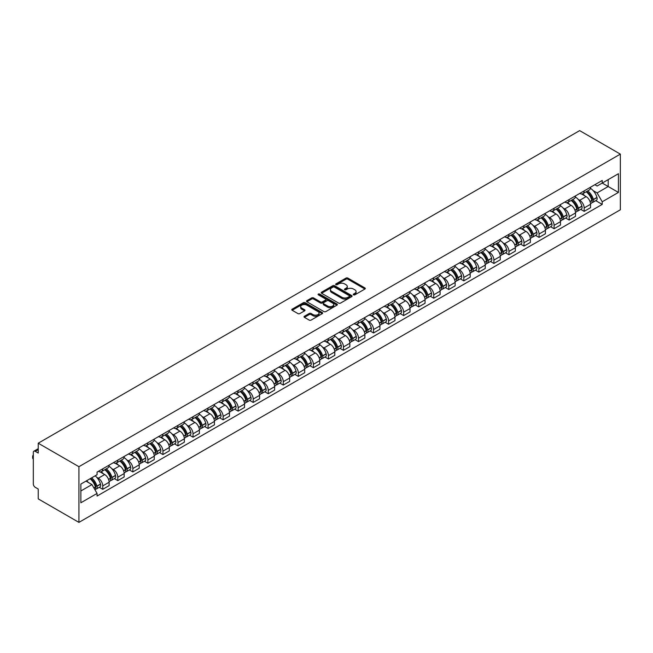 <?xml version="1.0" encoding="UTF-8"?>
<svg xmlns="http://www.w3.org/2000/svg" width="653" height="653" viewBox="0 0 653 653"><rect width="100%" height="100%" fill="white"/><g stroke="black" fill="none" stroke-linecap="round" stroke-linejoin="round"><path stroke-width="0.98" d="M353.526 294.838A0.939 0.539 0 0 0 354.848 294.838L364.913 289.026A1.339 0.775 0 0 0 365.305 288.479A1.339 0.775 0 0 0 364.913 287.932L347.869 278.096A1.339 0.775 0 0 0 345.976 278.096L335.92 283.9A0.939 0.539 0 0 0 337.242 284.667L338.548 283.916A4.285 2.473 0 0 1 344.604 283.916L346.025 284.741A4.285 2.473 0 0 1 347.282 286.487A4.285 2.473 0 0 1 346.025 288.234L344.727 288.985A0.939 0.539 0 0 0 346.049 289.752L347.347 289.001A4.285 2.473 0 0 1 353.412 289.001L354.832 289.818A4.285 2.473 0 0 1 356.081 291.573A4.285 2.473 0 0 1 354.832 293.319L353.526 294.07A0.939 0.539 0 0 0 353.526 294.838L353.526 294.07M304.42 316.248A1.339 0.775 0 0 0 304.029 316.795A1.339 0.775 0 0 0 304.42 317.342L309.204 320.101A1.339 0.775 0 0 0 311.097 320.101L322.264 313.652A1.339 0.775 0 0 0 322.655 313.105A1.339 0.775 0 0 0 322.264 312.558L305.229 302.714A1.339 0.775 0 0 0 303.335 302.714L292.16 309.171A1.339 0.775 0 0 0 291.769 309.71A1.339 0.775 0 0 0 292.16 310.257L297.939 313.595A1.339 0.775 0 0 0 299.833 313.595L304.608 310.836A1.339 0.775 0 0 0 305 310.289A1.339 0.775 0 0 0 304.608 309.742L301.743 308.085A3.583 2.065 0 0 1 300.698 306.624A3.583 2.065 0 0 1 302.91 304.714A3.583 2.065 0 0 1 306.812 305.163L318.027 311.636A3.583 2.065 0 0 1 319.08 313.105A3.583 2.065 0 0 1 316.868 315.015A3.583 2.065 0 0 1 312.967 314.566L311.097 313.481A1.339 0.775 0 0 0 309.204 313.481L304.42 316.248L304.42 317.342L309.204 314.599L309.204 313.481M78.931 466.699L38.233 443.207L579.652 130.616L620.35 154.116L78.931 466.699L78.931 522.384L620.35 209.793L620.35 154.116M338.638 303.098A1.339 0.775 0 0 0 340.531 303.098L351.706 296.65A1.339 0.775 0 0 0 352.098 296.103A1.339 0.775 0 0 0 351.706 295.556L334.663 285.72A1.339 0.775 0 0 0 332.769 285.72L321.603 292.169A1.339 0.775 0 0 0 321.211 292.715A1.339 0.775 0 0 0 321.603 293.262L338.638 303.098M318.713 295.034A0.939 0.539 0 0 1 319.66 295.172L319.66 294.054L336.981 304.053A1.339 0.775 0 0 1 337.381 304.6A1.339 0.775 0 0 1 336.981 305.147L325.814 311.595A1.339 0.775 0 0 1 323.921 311.595L306.886 301.759L306.886 300.666A1.339 0.775 0 0 0 306.494 301.213A1.339 0.775 0 0 0 306.886 301.759M306.886 300.666L311.661 297.907A1.339 0.775 0 0 1 313.554 297.907L320.468 301.898A1.339 0.775 0 0 0 322.362 301.898L325.529 300.07A1.339 0.775 0 0 0 325.92 299.523A1.339 0.775 0 0 0 325.529 298.976L318.338 294.821A0.939 0.539 0 0 1 319.66 294.054M38.233 443.207L38.233 453.06L35.246 451.329A2.726 1.575 -120 0 0 33.883 451.199A2.726 1.575 -120 0 0 33.319 452.447L33.319 483.963A2.726 1.575 -120 0 0 35.246 487.301L38.233 489.032L38.233 498.884L78.931 522.384M584.182 190.864A6.277 3.624 60 0 1 582.884 193.68L589.251 190.007A6.277 3.624 -120 0 0 590.549 187.191M578.142 199.345L579.75 200.275A6.277 3.624 60 0 1 584.182 207.956L590.549 204.283A6.277 3.624 -120 0 0 586.116 196.602L581.562 193.974M590.549 204.283L590.549 207.678L584.182 211.352L580.729 209.36M582.884 193.68A6.277 3.624 60 0 1 579.799 193.402M584.182 207.956L584.182 211.352M569.138 199.549A6.277 3.624 60 0 1 567.841 202.365L574.207 198.692A6.277 3.624 -120 0 0 575.505 195.876M565.686 218.045L569.138 220.045L575.505 216.363L575.505 212.968A6.277 3.624 -120 0 0 571.073 205.287L566.51 202.659M567.841 202.365A6.277 3.624 60 0 1 564.755 202.087M563.098 208.038L564.706 208.96A6.277 3.624 60 0 1 569.138 216.641L569.138 220.045M554.095 208.234A6.277 3.624 60 0 1 552.797 211.05L559.164 207.376A6.277 3.624 -120 0 0 560.462 204.56M550.642 226.738L554.095 228.73L560.462 225.056L560.462 221.653A6.277 3.624 -120 0 0 556.021 213.972L551.467 211.343M552.797 211.05A6.277 3.624 60 0 1 549.712 210.772M548.055 216.723L549.663 217.645A6.277 3.624 60 0 1 554.095 225.334L554.095 228.73M539.052 216.927A6.277 3.624 60 0 1 537.754 219.743L544.12 216.061A6.277 3.624 -120 0 0 545.418 213.245M535.599 235.423L539.052 237.414L545.418 233.741L545.418 230.346A6.277 3.624 -120 0 0 540.978 222.657L536.423 220.028M537.754 219.743A6.277 3.624 60 0 1 534.66 219.457M533.011 225.407L534.611 226.33A6.277 3.624 60 0 1 539.052 234.019L539.052 237.414M524.008 225.611A6.277 3.624 60 0 1 522.71 228.428L529.069 224.754A6.277 3.624 -120 0 0 530.375 221.93M520.555 244.108L524.008 246.099L530.375 242.426L530.375 239.031A6.277 3.624 -120 0 0 525.934 231.342L521.38 228.713M522.71 228.428A6.277 3.624 60 0 1 519.617 228.142M517.968 234.092L519.568 235.023A6.277 3.624 60 0 1 524.008 242.704L524.008 246.099M508.965 234.296A6.277 3.624 60 0 1 507.659 237.112L514.025 233.439A6.277 3.624 -120 0 0 515.323 230.623M505.512 252.793L508.965 254.784L515.323 251.111L515.323 247.716A6.277 3.624 -120 0 0 510.891 240.026L506.336 237.398M507.659 237.112A6.277 3.624 60 0 1 504.573 236.827M502.924 242.777L504.524 243.708A6.277 3.624 60 0 1 508.965 251.389L508.965 254.784M493.913 242.981A6.277 3.624 60 0 1 492.615 245.797L498.982 242.124A6.277 3.624 -120 0 0 500.28 239.308M490.468 261.478L493.913 263.469L500.28 259.796L500.28 256.4A6.277 3.624 -120 0 0 495.847 248.72L491.293 246.083M492.615 245.797A6.277 3.624 60 0 1 489.53 245.512M487.873 251.462L489.481 252.393A6.277 3.624 60 0 1 493.913 260.074L493.913 263.469M478.869 251.666A6.277 3.624 60 0 1 477.572 254.482L483.938 250.809A6.277 3.624 -120 0 0 485.236 247.993M475.417 270.162L478.869 272.154L485.236 268.481L485.236 265.085A6.277 3.624 -120 0 0 480.804 257.404L476.241 254.768M477.572 254.482A6.277 3.624 60 0 1 474.486 254.197M472.829 260.147L474.437 261.078A6.277 3.624 60 0 1 478.869 268.758L478.869 272.154M463.826 260.351A6.277 3.624 60 0 1 462.528 263.167L468.895 259.494A6.277 3.624 -120 0 0 470.193 256.678M460.373 278.847L463.826 280.847L470.193 277.166L470.193 273.77A6.277 3.624 -120 0 0 465.752 266.089L461.198 263.461M462.528 263.167A6.277 3.624 60 0 1 459.443 262.89M457.786 268.84L459.394 269.762A6.277 3.624 60 0 1 463.826 277.443L463.826 280.847M448.782 269.036A6.277 3.624 60 0 1 447.485 271.852L453.851 268.179A6.277 3.624 -120 0 0 455.149 265.363M445.33 287.532L448.782 289.532L455.149 285.851L455.149 282.455A6.277 3.624 -120 0 0 450.709 274.774L446.154 272.146M447.485 271.852A6.277 3.624 60 0 1 444.391 271.575M442.742 277.525L444.35 278.447A6.277 3.624 60 0 1 448.782 286.136L448.782 289.532M433.739 277.721A6.277 3.624 60 0 1 432.441 280.545L438.8 276.864A6.277 3.624 -120 0 0 440.106 274.048M430.286 296.225L433.739 298.217L440.106 294.544L440.106 291.14A6.277 3.624 -120 0 0 435.665 283.459L431.111 280.831M432.441 280.545A6.277 3.624 60 0 1 429.348 280.259M427.699 286.21L429.299 287.132A6.277 3.624 60 0 1 433.739 294.821L433.739 298.217M418.695 286.414A6.277 3.624 60 0 1 417.398 289.23L423.756 285.549A6.277 3.624 -120 0 0 425.062 282.733M415.243 304.91L418.695 306.902L425.062 303.229L425.062 299.833A6.277 3.624 -120 0 0 420.622 292.144L416.067 289.516M417.398 289.23A6.277 3.624 60 0 1 414.304 288.944M412.655 294.895L414.255 295.817A6.277 3.624 60 0 1 418.695 303.506L418.695 306.902M403.652 295.099A6.277 3.624 60 0 1 402.346 297.915L408.713 294.242A6.277 3.624 -120 0 0 410.011 291.426M400.199 313.595L403.652 315.587L410.011 311.914L410.011 308.518A6.277 3.624 -120 0 0 405.578 300.829L401.024 298.201M402.346 297.915A6.277 3.624 60 0 1 399.261 297.629M397.604 303.58L399.212 304.51A6.277 3.624 60 0 1 403.652 312.191L403.652 315.587M388.6 303.784A6.277 3.624 60 0 1 387.302 306.6L393.669 302.927A6.277 3.624 -120 0 0 394.967 300.111M385.156 322.28L388.6 324.272L394.967 320.599L394.967 317.203A6.277 3.624 -120 0 0 390.535 309.514L385.98 306.886M387.302 306.6A6.277 3.624 60 0 1 384.217 306.314M382.56 312.265L384.168 313.195A6.277 3.624 60 0 1 388.6 320.876L388.6 324.272M373.557 312.469A6.277 3.624 60 0 1 372.259 315.285L378.626 311.612A6.277 3.624 -120 0 0 379.924 308.796M370.104 330.965L373.557 332.957L379.924 329.283L379.924 325.888A6.277 3.624 -120 0 0 375.491 318.207L370.928 315.57M372.259 315.285A6.277 3.624 60 0 1 369.174 314.999M367.517 320.95L369.125 321.88A6.277 3.624 60 0 1 373.557 329.561L373.557 332.957M358.513 321.154A6.277 3.624 60 0 1 357.215 323.97L363.582 320.296A6.277 3.624 -120 0 0 364.88 317.48M355.061 339.65L358.513 341.641L364.88 337.968L364.88 334.573A6.277 3.624 -120 0 0 360.44 326.892L355.885 324.263M357.215 323.97A6.277 3.624 60 0 1 354.13 323.684M352.473 329.634L354.081 330.565A6.277 3.624 60 0 1 358.513 338.246L358.513 341.641M343.47 329.838A6.277 3.624 60 0 1 342.172 332.655L348.539 328.981A6.277 3.624 -120 0 0 349.837 326.165M340.017 348.335L343.47 350.334L349.837 346.653L349.837 343.258A6.277 3.624 -120 0 0 345.396 335.577L340.842 332.948M342.172 332.655A6.277 3.624 60 0 1 339.078 332.377M337.43 338.327L339.038 339.25A6.277 3.624 60 0 1 343.47 346.931L343.47 350.334M328.426 338.523A6.277 3.624 60 0 1 327.129 341.339L333.487 337.666A6.277 3.624 -120 0 0 334.793 334.85M324.974 357.028L328.426 359.019L334.793 355.338L334.793 351.943A6.277 3.624 -120 0 0 330.353 344.262L325.798 341.633M327.129 341.339A6.277 3.624 60 0 1 324.035 341.062M322.386 347.012L323.986 347.935A6.277 3.624 60 0 1 328.426 355.624L328.426 359.019M313.383 347.216A6.277 3.624 60 0 1 312.085 350.032L318.444 346.351A6.277 3.624 -120 0 0 319.741 343.535M309.93 365.713L313.383 367.704L319.75 364.031L319.75 360.636A6.277 3.624 -120 0 0 315.309 352.947L310.755 350.318M312.085 350.032A6.277 3.624 60 0 1 308.991 349.747M307.343 355.697L308.942 356.62A6.277 3.624 60 0 1 313.383 364.309L313.383 367.704M298.339 355.901A6.277 3.624 60 0 1 297.033 358.717L303.4 355.036A6.277 3.624 -120 0 0 304.698 352.22M294.887 374.398L298.339 376.389L304.698 372.716L304.698 369.32A6.277 3.624 -120 0 0 300.266 361.631L295.711 359.003M297.033 358.717A6.277 3.624 60 0 1 293.948 358.432M292.291 364.382L293.899 365.305A6.277 3.624 60 0 1 298.339 372.994L298.339 376.389M283.288 364.586A6.277 3.624 60 0 1 281.99 367.402L288.357 363.729A6.277 3.624 -120 0 0 289.654 360.913M279.843 383.082L283.288 385.074L289.654 381.401L289.654 378.005A6.277 3.624 -120 0 0 285.222 370.316L280.668 367.688M281.99 367.402A6.277 3.624 60 0 1 278.904 367.117M277.247 373.067L278.855 373.998A6.277 3.624 60 0 1 283.288 381.679L283.288 385.074M268.244 373.271A6.277 3.624 60 0 1 266.946 376.087L273.313 372.414A6.277 3.624 -120 0 0 274.611 369.598M264.791 391.767L268.244 393.759L274.611 390.086L274.611 386.69A6.277 3.624 -120 0 0 270.179 379.009L265.616 376.373M266.946 376.087A6.277 3.624 60 0 1 263.861 375.801M262.204 381.752L263.812 382.682A6.277 3.624 60 0 1 268.244 390.363L268.244 393.759M253.201 381.956A6.277 3.624 60 0 1 251.903 384.772L258.27 381.099A6.277 3.624 -120 0 0 259.567 378.283M249.748 400.452L253.201 402.444L259.567 398.771L259.567 395.375A6.277 3.624 -120 0 0 255.127 387.694L250.572 385.058M251.903 384.772A6.277 3.624 60 0 1 248.817 384.486M247.161 390.437L248.769 391.367A6.277 3.624 60 0 1 253.201 399.048L253.201 402.444M238.157 390.641A6.277 3.624 60 0 1 236.859 393.457L243.226 389.784A6.277 3.624 -120 0 0 244.524 386.968M234.705 409.137L238.157 411.129L244.524 407.456L244.524 404.06A6.277 3.624 -120 0 0 240.084 396.379L235.529 393.751M236.859 393.457A6.277 3.624 60 0 1 233.766 393.179M232.117 399.122L233.717 400.052A6.277 3.624 60 0 1 238.157 407.733L238.157 411.129M223.114 399.326A6.277 3.624 60 0 1 221.816 402.142L228.175 398.469A6.277 3.624 -120 0 0 229.481 395.653M219.661 417.822L223.114 419.822L229.481 416.141L229.481 412.745A6.277 3.624 -120 0 0 225.04 405.064L220.485 402.436M221.816 402.142A6.277 3.624 60 0 1 218.722 401.864M217.074 407.815L218.673 408.737A6.277 3.624 60 0 1 223.114 416.418L223.114 419.822M208.07 408.011A6.277 3.624 60 0 1 206.772 410.827L213.131 407.154A6.277 3.624 -120 0 0 214.429 404.338M204.618 426.515L208.07 428.507L214.429 424.834L214.429 421.43A6.277 3.624 -120 0 0 209.997 413.749L205.442 411.121M206.772 410.827A6.277 3.624 60 0 1 203.679 410.549M202.03 416.5L203.63 417.422A6.277 3.624 60 0 1 208.07 425.111L208.07 428.507M193.027 416.704A6.277 3.624 60 0 1 191.721 419.52L198.088 415.839A6.277 3.624 -120 0 0 199.385 413.023M189.574 435.2L193.027 437.192L199.385 433.519L199.385 430.123A6.277 3.624 -120 0 0 194.953 422.434L190.398 419.806M191.721 419.52A6.277 3.624 60 0 1 188.635 419.234M186.978 425.185L188.586 426.107A6.277 3.624 60 0 1 193.027 433.796L193.027 437.192M177.975 425.389A6.277 3.624 60 0 1 176.677 428.205L183.044 424.532A6.277 3.624 -120 0 0 184.342 421.716M174.531 443.885L177.975 445.877L184.342 442.203L184.342 438.808A6.277 3.624 -120 0 0 179.91 431.119L175.355 428.49M176.677 428.205A6.277 3.624 60 0 1 173.592 427.919M171.935 433.87L173.543 434.8A6.277 3.624 60 0 1 177.975 442.481L177.975 445.877M162.932 434.074A6.277 3.624 60 0 1 161.634 436.89L168.001 433.217A6.277 3.624 -120 0 0 169.298 430.4M159.479 452.57L162.932 454.561L169.298 450.888L169.298 447.493A6.277 3.624 -120 0 0 164.866 439.804L160.303 437.175M161.634 436.89A6.277 3.624 60 0 1 158.548 436.604M156.891 442.554L158.499 443.485A6.277 3.624 60 0 1 162.932 451.166L162.932 454.561M147.888 442.758A6.277 3.624 60 0 1 146.59 445.575L152.957 441.901A6.277 3.624 -120 0 0 154.255 439.085M144.435 461.255L147.888 463.246L154.255 459.573L154.255 456.178A6.277 3.624 -120 0 0 149.815 448.497L145.26 445.86M146.59 445.575A6.277 3.624 60 0 1 143.505 445.289M141.848 451.239L143.456 452.17A6.277 3.624 60 0 1 147.888 459.851L147.888 463.246M132.845 451.443A6.277 3.624 60 0 1 131.547 454.259L137.914 450.586A6.277 3.624 -120 0 0 139.211 447.77M129.392 469.94L132.845 471.931L139.211 468.258L139.211 464.863A6.277 3.624 -120 0 0 134.771 457.182L130.216 454.545M131.547 454.259A6.277 3.624 60 0 1 128.453 453.974M126.804 459.924L128.404 460.855A6.277 3.624 60 0 1 132.845 468.536L132.845 471.931M117.801 460.128A6.277 3.624 60 0 1 116.503 462.944L122.862 459.271A6.277 3.624 -120 0 0 124.168 456.455M114.348 478.625L117.801 480.624L124.168 476.943L124.168 473.547A6.277 3.624 -120 0 0 119.728 465.867L115.173 463.238M116.503 462.944A6.277 3.624 60 0 1 113.41 462.667M111.761 468.617L113.361 469.54A6.277 3.624 60 0 1 117.801 477.221L117.801 480.624M102.758 468.813A6.277 3.624 60 0 1 101.452 471.629L107.818 467.956A6.277 3.624 -120 0 0 109.116 465.14M99.305 487.318L102.758 489.309L109.116 485.628L109.116 482.232A6.277 3.624 -120 0 0 104.684 474.551L100.129 471.923M101.452 471.629A6.277 3.624 60 0 1 98.366 471.352M96.717 477.302L98.317 478.225A6.277 3.624 60 0 1 102.758 485.914L102.758 489.309M594.842 184.709L597.111 186.023L618.424 173.714L608.196 179.616L608.196 186.521L597.111 192.929L593.185 190.66M80.866 490.974L91.951 484.575L97.068 493.423L80.866 502.777L80.866 484.069L97.068 474.715L97.068 472.103L602.221 180.457L602.221 183.069L618.424 192.423L602.221 201.777L597.111 192.929M618.424 173.714L618.424 192.423M97.068 493.423L97.068 496.043L602.221 204.397L602.221 201.777M91.951 484.575L85.976 481.122M595.781 200.675L602.221 204.397M353.902 294.968L354.832 294.43A4.285 2.473 0 0 0 356.081 292.683L356.081 291.573M347.282 286.487L347.282 287.598A4.285 2.473 0 0 1 346.025 289.352L345.094 289.883M364.913 287.932L364.913 289.026L347.869 279.206A1.339 0.775 0 0 0 345.976 279.206L336.295 284.798M351.689 296.658L334.663 286.838A1.339 0.775 0 0 0 332.769 286.838L321.619 293.27L321.603 292.169M349.339 296.486A0.939 0.539 0 0 0 349.339 295.719L334.385 287.083A0.939 0.539 0 0 0 333.054 287.083L331.683 287.883A4.285 2.473 0 0 0 330.426 289.63A4.285 2.473 0 0 0 331.683 291.377L341.911 297.278A4.285 2.473 0 0 0 347.967 297.278L349.339 296.486L349.339 297.605A0.939 0.539 0 0 0 349.616 297.221L349.616 296.103M330.426 289.63L330.426 290.74A4.285 2.473 0 0 0 331.683 292.495L331.683 291.377M349.339 297.605L347.967 298.397A4.285 2.473 0 0 1 341.911 298.397L331.683 292.495M306.902 301.776L311.661 299.025L311.661 297.907M325.92 299.523L325.92 300.633A1.339 0.775 0 0 1 325.529 301.18L322.362 303.008A1.339 0.775 0 0 1 320.468 303.008L313.554 299.025A1.339 0.775 0 0 0 311.661 299.025M319.66 295.172L336.964 305.163M327.635 306.037A3.583 2.065 0 0 0 331.536 306.486A3.583 2.065 0 0 0 333.748 304.576A3.583 2.065 0 0 0 332.704 303.114L328.753 300.829A1.339 0.775 0 0 0 326.859 300.829L323.684 302.666A1.339 0.775 0 0 0 323.292 303.212A1.339 0.775 0 0 0 323.684 303.759L327.635 306.037L327.635 307.155A3.583 2.065 0 0 0 331.536 307.604A3.583 2.065 0 0 0 333.748 305.694L333.748 304.576M323.292 303.212L323.292 304.322A1.339 0.775 0 0 0 323.684 304.869L323.684 303.759M327.635 307.155L323.684 304.869M319.08 313.105L319.08 314.215A3.583 2.065 0 0 1 316.868 316.125A3.583 2.065 0 0 1 312.967 315.677L311.097 314.599A1.339 0.775 0 0 0 309.204 314.599M300.698 306.624L300.698 307.743A3.583 2.065 0 0 0 301.743 309.204L301.743 308.085M304.592 310.844L301.743 309.204M322.264 312.558L322.264 313.652L305.229 303.833A1.339 0.775 0 0 0 303.335 303.833L292.177 310.273L292.16 309.171M586.549 191.566A8.595 4.963 60 0 1 586.598 191.59A8.595 4.963 60 0 1 592.247 199.296L592.304 199.475A1.673 0.963 60 0 1 592.034 200.789A1.673 0.963 60 0 1 592.002 200.806M586.174 191.778A10.366 5.983 60 0 1 591.871 200.332L591.92 200.512A3.445 1.992 60 0 1 591.381 203.214L590.524 203.712M591.969 202.454A3.445 1.992 -120 0 0 592.924 202.324A3.445 1.992 -120 0 0 593.471 199.622L593.414 199.443A10.366 5.983 -120 0 0 587.716 190.888M590.418 188.293A10.366 5.983 60 0 1 596.94 197.41L596.989 197.59A3.445 1.992 60 0 1 596.442 200.291L592.924 202.324M582.639 193.802A10.366 5.983 60 0 1 584.802 195.843M589.847 195.859L591.169 196.626M571.506 200.251A8.595 4.963 60 0 1 571.555 200.275A8.595 4.963 60 0 1 577.203 207.989L577.252 208.16A1.673 0.963 60 0 1 576.991 209.474A1.673 0.963 60 0 1 576.95 209.499M571.13 200.471A10.366 5.983 60 0 1 576.828 209.017L576.877 209.197A3.445 1.992 60 0 1 576.338 211.899L575.481 212.396M576.925 211.139A3.445 1.992 -120 0 0 577.881 211.009A3.445 1.992 -120 0 0 578.419 208.307L578.37 208.127A10.366 5.983 -120 0 0 572.673 199.573M575.375 196.977A10.366 5.983 60 0 1 581.888 206.095L581.945 206.275A3.445 1.992 60 0 1 581.399 208.976L577.881 211.009M567.596 202.487A10.366 5.983 60 0 1 569.759 204.528M574.803 204.544L576.126 205.311M556.462 208.936A8.595 4.963 60 0 1 556.503 208.96A8.595 4.963 60 0 1 562.16 216.674L562.209 216.853A1.673 0.963 60 0 1 561.947 218.159A1.673 0.963 60 0 1 561.907 218.184M556.087 209.156A10.366 5.983 60 0 1 561.784 217.702L561.833 217.882A3.445 1.992 60 0 1 561.294 220.592L560.437 221.081M561.882 219.824A3.445 1.992 -120 0 0 562.837 219.694A3.445 1.992 -120 0 0 563.376 216.992L563.327 216.812A10.366 5.983 -120 0 0 557.629 208.266M560.331 205.662A10.366 5.983 60 0 1 566.845 214.78L566.894 214.959A3.445 1.992 60 0 1 566.355 217.661L562.837 219.694M552.552 211.172A10.366 5.983 60 0 1 554.715 213.221M559.76 213.229L561.074 213.996M541.419 217.62A8.595 4.963 60 0 1 541.459 217.645A8.595 4.963 60 0 1 547.116 225.358L547.165 225.538A1.673 0.963 60 0 1 546.904 226.844A1.673 0.963 60 0 1 546.863 226.869M541.043 217.841A10.366 5.983 60 0 1 546.741 226.395L546.79 226.567A3.445 1.992 60 0 1 546.243 229.276L545.386 229.766M546.839 228.509A3.445 1.992 -120 0 0 547.785 228.387A3.445 1.992 -120 0 0 548.332 225.677L548.283 225.497A10.366 5.983 -120 0 0 542.586 216.951M545.288 214.347A10.366 5.983 60 0 1 551.801 223.465L551.85 223.644A3.445 1.992 60 0 1 551.312 226.354L547.785 228.387M537.509 219.857A10.366 5.983 60 0 1 539.672 221.906M544.708 221.914L546.03 222.681M526.375 226.305A8.595 4.963 60 0 1 526.416 226.33A8.595 4.963 60 0 1 532.073 234.043L532.122 234.223A1.673 0.963 60 0 1 531.86 235.537A1.673 0.963 60 0 1 531.82 235.553M526 226.526A10.366 5.983 60 0 1 531.697 235.08L531.746 235.26A3.445 1.992 60 0 1 531.199 237.961L530.342 238.451M531.787 237.194A3.445 1.992 -120 0 0 532.742 237.072A3.445 1.992 -120 0 0 533.289 234.362L533.24 234.19A10.366 5.983 -120 0 0 527.542 225.636M530.244 223.032A10.366 5.983 60 0 1 536.758 232.158L536.807 232.329A3.445 1.992 60 0 1 536.268 235.039L532.742 237.072M522.465 228.542A10.366 5.983 60 0 1 524.628 230.591M529.665 230.607L530.987 231.366M511.332 234.99A8.595 4.963 60 0 1 511.372 235.023A8.595 4.963 60 0 1 517.029 242.728L517.078 242.908A1.673 0.963 60 0 1 516.817 244.222A1.673 0.963 60 0 1 516.776 244.238M510.956 235.211A10.366 5.983 60 0 1 516.654 243.765L516.703 243.944A3.445 1.992 60 0 1 516.156 246.646L515.299 247.136M516.743 245.887A3.445 1.992 -120 0 0 517.698 245.757A3.445 1.992 -120 0 0 518.245 243.055L518.196 242.875A10.366 5.983 -120 0 0 512.499 234.321M515.193 231.725A10.366 5.983 60 0 1 521.714 240.843L521.763 241.022A3.445 1.992 60 0 1 521.216 243.724L517.698 245.757M507.422 237.235A10.366 5.983 60 0 1 509.585 239.276M514.621 239.292L515.943 240.051M496.288 243.683A8.595 4.963 60 0 1 496.329 243.708A8.595 4.963 60 0 1 501.977 251.413L502.035 251.593A1.673 0.963 60 0 1 501.765 252.907A1.673 0.963 60 0 1 501.733 252.923M495.913 243.896A10.366 5.983 60 0 1 501.602 252.45L501.659 252.629A3.445 1.992 60 0 1 501.112 255.331L500.255 255.829M501.7 254.572A3.445 1.992 -120 0 0 502.655 254.441A3.445 1.992 -120 0 0 503.202 251.74L503.145 251.56A10.366 5.983 -120 0 0 497.455 243.006M500.149 240.41A10.366 5.983 60 0 1 506.671 249.528L506.72 249.707A3.445 1.992 60 0 1 506.173 252.409L502.655 254.441M492.37 245.92A10.366 5.983 60 0 1 494.541 247.96M499.578 247.977L500.9 248.736M481.237 252.368A8.595 4.963 60 0 1 481.285 252.393A8.595 4.963 60 0 1 486.934 260.098L486.991 260.278A1.673 0.963 60 0 1 486.722 261.592A1.673 0.963 60 0 1 486.689 261.608M480.861 252.58A10.366 5.983 60 0 1 486.558 261.135L486.607 261.314A3.445 1.992 60 0 1 486.069 264.016L485.212 264.514M486.656 263.257A3.445 1.992 -120 0 0 487.611 263.126A3.445 1.992 -120 0 0 488.15 260.425L488.101 260.245A10.366 5.983 -120 0 0 482.404 251.691M485.106 249.095A10.366 5.983 60 0 1 491.627 258.213L491.676 258.392A3.445 1.992 60 0 1 491.129 261.094L487.611 263.126M477.327 254.605A10.366 5.983 60 0 1 479.49 256.645M484.534 256.662L485.856 257.421M466.193 261.053A8.595 4.963 60 0 1 466.242 261.078A8.595 4.963 60 0 1 471.89 268.791L471.939 268.963A1.673 0.963 60 0 1 471.678 270.277A1.673 0.963 60 0 1 471.637 270.301M465.818 261.265A10.366 5.983 60 0 1 471.515 269.82L471.564 269.999A3.445 1.992 60 0 1 471.025 272.701L470.168 273.199M471.613 271.942A3.445 1.992 -120 0 0 472.568 271.811A3.445 1.992 -120 0 0 473.107 269.109L473.058 268.93A10.366 5.983 -120 0 0 467.36 260.376M470.062 257.78A10.366 5.983 60 0 1 476.576 266.897L476.633 267.077A3.445 1.992 60 0 1 476.086 269.779L472.568 271.811M462.283 263.29A10.366 5.983 60 0 1 464.446 265.33M469.491 265.347L470.813 266.114M451.15 269.738A8.595 4.963 60 0 1 451.19 269.762A8.595 4.963 60 0 1 456.847 277.476L456.896 277.647A1.673 0.963 60 0 1 456.635 278.962A1.673 0.963 60 0 1 456.594 278.986M450.774 269.958A10.366 5.983 60 0 1 456.471 278.505L456.52 278.684A3.445 1.992 60 0 1 455.974 281.386L455.125 281.884M456.569 280.627A3.445 1.992 -120 0 0 457.524 280.496A3.445 1.992 -120 0 0 458.063 277.794L458.014 277.615A10.366 5.983 -120 0 0 452.317 269.06M455.019 266.465A10.366 5.983 60 0 1 461.532 275.582L461.581 275.762A3.445 1.992 60 0 1 461.042 278.464L457.524 280.496M447.24 271.974A10.366 5.983 60 0 1 449.403 274.015M454.447 274.031L455.761 274.799M436.106 278.423A8.595 4.963 60 0 1 436.147 278.447A8.595 4.963 60 0 1 441.803 286.161L441.852 286.341A1.673 0.963 60 0 1 441.591 287.647A1.673 0.963 60 0 1 441.55 287.671M435.731 278.643A10.366 5.983 60 0 1 441.428 287.189L441.477 287.369A3.445 1.992 60 0 1 440.93 290.079L440.073 290.569M441.526 289.312A3.445 1.992 -120 0 0 442.473 289.181A3.445 1.992 -120 0 0 443.02 286.479L442.971 286.3A10.366 5.983 -120 0 0 437.273 277.754M439.975 275.15A10.366 5.983 60 0 1 446.489 284.267L446.538 284.447A3.445 1.992 60 0 1 445.999 287.149L442.473 289.181M432.196 280.659A10.366 5.983 60 0 1 434.359 282.708M439.396 282.716L440.718 283.484M421.063 287.108A8.595 4.963 60 0 1 421.103 287.132A8.595 4.963 60 0 1 426.76 294.846L426.809 295.025A1.673 0.963 60 0 1 426.548 296.331A1.673 0.963 60 0 1 426.507 296.356M420.687 287.328A10.366 5.983 60 0 1 426.385 295.882L426.433 296.054A3.445 1.992 60 0 1 425.887 298.764L425.03 299.254M426.474 297.997A3.445 1.992 -120 0 0 427.429 297.874A3.445 1.992 -120 0 0 427.976 295.164L427.927 294.985A10.366 5.983 -120 0 0 422.23 286.438M424.932 283.835A10.366 5.983 60 0 1 431.445 292.96L431.494 293.132A3.445 1.992 60 0 1 430.947 295.842L427.429 297.874M417.153 289.344A10.366 5.983 60 0 1 419.316 291.393M424.352 291.409L425.674 292.169M406.019 295.793A8.595 4.963 60 0 1 406.06 295.817A8.595 4.963 60 0 1 411.716 303.531L411.765 303.71A1.673 0.963 60 0 1 411.496 305.024A1.673 0.963 60 0 1 411.463 305.041M405.644 296.013A10.366 5.983 60 0 1 411.333 304.567L411.39 304.747A3.445 1.992 60 0 1 410.843 307.449L409.986 307.938M411.431 306.69A3.445 1.992 -120 0 0 412.386 306.559A3.445 1.992 -120 0 0 412.933 303.849L412.884 303.678A10.366 5.983 -120 0 0 407.186 295.123M409.88 292.52A10.366 5.983 60 0 1 416.402 301.645L416.451 301.817A3.445 1.992 60 0 1 415.904 304.527L412.386 306.559M402.109 298.037A10.366 5.983 60 0 1 404.272 300.078M409.309 300.094L410.631 300.853M390.976 304.486A8.595 4.963 60 0 1 391.016 304.51A8.595 4.963 60 0 1 396.665 312.216L396.722 312.395A1.673 0.963 60 0 1 396.453 313.709A1.673 0.963 60 0 1 396.42 313.726M390.592 304.698A10.366 5.983 60 0 1 396.289 313.252L396.347 313.432A3.445 1.992 60 0 1 395.8 316.134L394.943 316.632M396.387 315.375A3.445 1.992 -120 0 0 397.342 315.244A3.445 1.992 -120 0 0 397.889 312.542L397.832 312.363A10.366 5.983 -120 0 0 392.143 303.808M394.836 301.213A10.366 5.983 60 0 1 401.358 310.33L401.407 310.51A3.445 1.992 60 0 1 400.86 313.211L397.342 315.244M387.058 306.722A10.366 5.983 60 0 1 389.229 308.763M394.265 308.779L395.587 309.538M375.924 313.171A8.595 4.963 60 0 1 375.973 313.195A8.595 4.963 60 0 1 381.621 320.901L381.679 321.08A1.673 0.963 60 0 1 381.409 322.394A1.673 0.963 60 0 1 381.376 322.411M375.548 313.383A10.366 5.983 60 0 1 381.246 321.937L381.295 322.117A3.445 1.992 60 0 1 380.756 324.819L379.899 325.316M381.344 324.059A3.445 1.992 -120 0 0 382.299 323.929A3.445 1.992 -120 0 0 382.838 321.227L382.789 321.047A10.366 5.983 -120 0 0 377.091 312.493M379.793 309.897A10.366 5.983 60 0 1 386.307 319.015L386.364 319.195A3.445 1.992 60 0 1 385.817 321.896L382.299 323.929M372.014 315.407A10.366 5.983 60 0 1 374.177 317.448M379.222 317.464L380.544 318.223M360.88 321.856A8.595 4.963 60 0 1 360.929 321.88A8.595 4.963 60 0 1 366.578 329.585L366.627 329.765A1.673 0.963 60 0 1 366.366 331.079A1.673 0.963 60 0 1 366.325 331.095M360.505 322.068A10.366 5.983 60 0 1 366.202 330.622L366.251 330.802A3.445 1.992 60 0 1 365.713 333.503L364.856 334.001M366.3 332.744A3.445 1.992 -120 0 0 367.255 332.614A3.445 1.992 -120 0 0 367.794 329.912L367.745 329.732A10.366 5.983 -120 0 0 362.048 321.178M364.749 318.582A10.366 5.983 60 0 1 371.263 327.7L371.32 327.879A3.445 1.992 60 0 1 370.773 330.581L367.255 332.614M356.971 324.092A10.366 5.983 60 0 1 359.134 326.133M364.178 326.149L365.5 326.908M345.837 330.54A8.595 4.963 60 0 1 345.878 330.565A8.595 4.963 60 0 1 351.534 338.278L351.583 338.45A1.673 0.963 60 0 1 351.322 339.764A1.673 0.963 60 0 1 351.281 339.789M345.461 330.761A10.366 5.983 60 0 1 351.159 339.307L351.208 339.487A3.445 1.992 60 0 1 350.661 342.188L349.812 342.686M351.257 341.429A3.445 1.992 -120 0 0 352.212 341.299A3.445 1.992 -120 0 0 352.751 338.597L352.702 338.417A10.366 5.983 -120 0 0 347.004 329.863M349.706 327.267A10.366 5.983 60 0 1 356.22 336.385L356.269 336.564A3.445 1.992 60 0 1 355.73 339.266L352.212 341.299M341.927 332.777A10.366 5.983 60 0 1 344.09 334.818M349.135 334.834L350.449 335.601M330.793 339.225A8.595 4.963 60 0 1 330.834 339.25A8.595 4.963 60 0 1 336.491 346.963L336.54 347.143A1.673 0.963 60 0 1 336.279 348.449A1.673 0.963 60 0 1 336.238 348.473M330.418 339.446A10.366 5.983 60 0 1 336.115 347.992L336.164 348.171A3.445 1.992 60 0 1 335.618 350.873L334.76 351.371M336.205 350.114A3.445 1.992 -120 0 0 337.16 349.984A3.445 1.992 -120 0 0 337.707 347.282L337.658 347.102A10.366 5.983 -120 0 0 331.961 338.548M334.663 335.952A10.366 5.983 60 0 1 341.176 345.07L341.225 345.249A3.445 1.992 60 0 1 340.686 347.951L337.16 349.984M326.884 341.462A10.366 5.983 60 0 1 329.047 343.511M334.083 343.519L335.405 344.286M315.75 347.91A8.595 4.963 60 0 1 315.791 347.935A8.595 4.963 60 0 1 321.447 355.648L321.496 355.828A1.673 0.963 60 0 1 321.235 357.134A1.673 0.963 60 0 1 321.194 357.158M315.375 348.131A10.366 5.983 60 0 1 321.072 356.685L321.121 356.856A3.445 1.992 60 0 1 320.574 359.566L319.717 360.056M321.162 358.799A3.445 1.992 -120 0 0 322.117 358.668A3.445 1.992 -120 0 0 322.664 355.967L322.615 355.787A10.366 5.983 -120 0 0 316.917 347.241M319.619 344.637A10.366 5.983 60 0 1 326.133 353.755L326.182 353.934A3.445 1.992 60 0 1 325.635 356.644L322.117 358.668M311.84 350.147A10.366 5.983 60 0 1 314.003 352.196M319.039 352.204L320.362 352.971M300.707 356.595A8.595 4.963 60 0 1 300.747 356.62A8.595 4.963 60 0 1 306.404 364.333L306.453 364.513A1.673 0.963 60 0 1 306.184 365.827A1.673 0.963 60 0 1 306.151 365.843M300.331 356.816A10.366 5.983 60 0 1 306.02 365.37L306.077 365.541A3.445 1.992 60 0 1 305.531 368.251L304.673 368.741M306.118 367.484A3.445 1.992 -120 0 0 307.073 367.361A3.445 1.992 -120 0 0 307.62 364.652L307.571 364.48A10.366 5.983 -120 0 0 301.874 355.926M304.567 353.322A10.366 5.983 60 0 1 311.089 362.448L311.138 362.619A3.445 1.992 60 0 1 310.591 365.329L307.073 367.361M296.789 358.832A10.366 5.983 60 0 1 298.96 360.88M303.996 360.897L305.318 361.656M285.655 365.28A8.595 4.963 60 0 1 285.704 365.305A8.595 4.963 60 0 1 291.352 373.018L291.409 373.198A1.673 0.963 60 0 1 291.14 374.512A1.673 0.963 60 0 1 291.107 374.528M285.279 365.5A10.366 5.983 60 0 1 290.977 374.055L291.034 374.234A3.445 1.992 60 0 1 290.487 376.936L289.63 377.426M291.075 376.177A3.445 1.992 -120 0 0 292.03 376.046A3.445 1.992 -120 0 0 292.577 373.336L292.52 373.165A10.366 5.983 -120 0 0 286.822 364.611M289.524 362.015A10.366 5.983 60 0 1 296.046 371.133L296.095 371.312A3.445 1.992 60 0 1 295.548 374.014L292.03 376.046M281.745 367.525A10.366 5.983 60 0 1 283.916 369.565M288.952 369.582L290.275 370.341M270.611 373.973A8.595 4.963 60 0 1 270.66 373.998A8.595 4.963 60 0 1 276.309 381.703L276.366 381.883A1.673 0.963 60 0 1 276.097 383.197A1.673 0.963 60 0 1 276.064 383.213M270.236 374.185A10.366 5.983 60 0 1 275.933 382.74L275.982 382.919A3.445 1.992 60 0 1 275.444 385.621L274.587 386.119M276.031 384.862A3.445 1.992 -120 0 0 276.986 384.731A3.445 1.992 -120 0 0 277.525 382.029L277.476 381.85A10.366 5.983 -120 0 0 271.779 373.296M274.48 370.7A10.366 5.983 60 0 1 280.994 379.817L281.051 379.997A3.445 1.992 60 0 1 280.504 382.699L276.986 384.731M266.702 376.21A10.366 5.983 60 0 1 268.865 378.25M273.909 378.267L275.231 379.026M255.568 382.658A8.595 4.963 60 0 1 255.617 382.682A8.595 4.963 60 0 1 261.265 390.388L261.314 390.567A1.673 0.963 60 0 1 261.053 391.882A1.673 0.963 60 0 1 261.012 391.898M255.192 382.87A10.366 5.983 60 0 1 260.89 391.425L260.939 391.604A3.445 1.992 60 0 1 260.4 394.306L259.543 394.804M260.988 393.547A3.445 1.992 -120 0 0 261.943 393.416A3.445 1.992 -120 0 0 262.482 390.714L262.433 390.535A10.366 5.983 -120 0 0 256.735 381.981M259.437 379.385A10.366 5.983 60 0 1 265.951 388.502L266.008 388.682A3.445 1.992 60 0 1 265.461 391.384L261.943 393.416M251.658 384.895A10.366 5.983 60 0 1 253.821 386.935M258.866 386.951L260.188 387.711M240.524 391.343A8.595 4.963 60 0 1 240.565 391.367A8.595 4.963 60 0 1 246.222 399.073L246.271 399.252A1.673 0.963 60 0 1 246.01 400.567A1.673 0.963 60 0 1 245.969 400.583M240.149 391.555A10.366 5.983 60 0 1 245.846 400.109L245.895 400.289A3.445 1.992 60 0 1 245.348 402.991L244.5 403.489M245.944 402.232A3.445 1.992 -120 0 0 246.891 402.101A3.445 1.992 -120 0 0 247.438 399.399L247.389 399.22A10.366 5.983 -120 0 0 241.692 390.665M244.393 388.07A10.366 5.983 60 0 1 250.907 397.187L250.956 397.367A3.445 1.992 60 0 1 250.417 400.069L246.891 402.101M236.615 393.579A10.366 5.983 60 0 1 238.778 395.62M243.814 395.636L245.136 396.404M225.481 400.028A8.595 4.963 60 0 1 225.522 400.052A8.595 4.963 60 0 1 231.178 407.766L231.227 407.937A1.673 0.963 60 0 1 230.966 409.251A1.673 0.963 60 0 1 230.925 409.276M225.105 400.248A10.366 5.983 60 0 1 230.803 408.794L230.852 408.974A3.445 1.992 60 0 1 230.305 411.676L229.448 412.174M230.893 410.917A3.445 1.992 -120 0 0 231.848 410.786A3.445 1.992 -120 0 0 232.395 408.084L232.346 407.905A10.366 5.983 -120 0 0 226.648 399.35M229.35 396.755A10.366 5.983 60 0 1 235.864 405.872L235.913 406.052A3.445 1.992 60 0 1 235.374 408.754L231.848 410.786M221.571 402.264A10.366 5.983 60 0 1 223.734 404.305M228.77 404.321L230.093 405.089M210.437 408.713A8.595 4.963 60 0 1 210.478 408.737A8.595 4.963 60 0 1 216.135 416.451L216.184 416.63A1.673 0.963 60 0 1 215.923 417.936A1.673 0.963 60 0 1 215.882 417.961M210.062 408.933A10.366 5.983 60 0 1 215.759 417.479L215.808 417.659A3.445 1.992 60 0 1 215.261 420.369L214.404 420.859M215.849 419.601A3.445 1.992 -120 0 0 216.804 419.471A3.445 1.992 -120 0 0 217.351 416.769L217.302 416.59A10.366 5.983 -120 0 0 211.605 408.043M214.306 405.44A10.366 5.983 60 0 1 220.82 414.557L220.869 414.737A3.445 1.992 60 0 1 220.322 417.438L216.804 419.471M206.528 410.949A10.366 5.983 60 0 1 208.691 412.998M213.727 413.006L215.049 413.773M195.394 417.398A8.595 4.963 60 0 1 195.435 417.422A8.595 4.963 60 0 1 201.091 425.136L201.14 425.315A1.673 0.963 60 0 1 200.871 426.621A1.673 0.963 60 0 1 200.838 426.646M195.018 417.618A10.366 5.983 60 0 1 200.708 426.172L200.765 426.344A3.445 1.992 60 0 1 200.218 429.054L199.361 429.543M200.806 428.286A3.445 1.992 -120 0 0 201.761 428.164A3.445 1.992 -120 0 0 202.308 425.454L202.25 425.274A10.366 5.983 -120 0 0 196.561 416.728M199.255 414.124A10.366 5.983 60 0 1 205.777 423.242L205.826 423.422A3.445 1.992 60 0 1 205.279 426.131L201.761 428.164M191.476 419.634A10.366 5.983 60 0 1 193.647 421.683M198.683 421.691L200.006 422.458M180.342 426.083A8.595 4.963 60 0 1 180.391 426.107A8.595 4.963 60 0 1 186.04 433.821L186.097 434A1.673 0.963 60 0 1 185.827 435.314A1.673 0.963 60 0 1 185.795 435.331M179.967 426.303A10.366 5.983 60 0 1 185.664 434.857L185.721 435.037A3.445 1.992 60 0 1 185.174 437.739L184.317 438.228M185.762 436.979A3.445 1.992 -120 0 0 186.717 436.849A3.445 1.992 -120 0 0 187.264 434.139L187.207 433.967A10.366 5.983 -120 0 0 181.51 425.413M184.211 422.809A10.366 5.983 60 0 1 190.733 431.935L190.782 432.106A3.445 1.992 60 0 1 190.235 434.816L186.717 436.849M176.432 428.327A10.366 5.983 60 0 1 178.604 430.368M183.64 430.384L184.962 431.143M165.299 434.767A8.595 4.963 60 0 1 165.348 434.8A8.595 4.963 60 0 1 170.996 442.505L171.045 442.685A1.673 0.963 60 0 1 170.784 443.999A1.673 0.963 60 0 1 170.751 444.016M164.923 434.988A10.366 5.983 60 0 1 170.621 443.542L170.67 443.722A3.445 1.992 60 0 1 170.131 446.423L169.274 446.921M170.719 445.664A3.445 1.992 -120 0 0 171.674 445.534A3.445 1.992 -120 0 0 172.212 442.832L172.163 442.652A10.366 5.983 -120 0 0 166.466 434.098M169.168 431.502A10.366 5.983 60 0 1 175.681 440.62L175.739 440.799A3.445 1.992 60 0 1 175.192 443.501L171.674 445.534M161.389 437.012A10.366 5.983 60 0 1 163.552 439.053M168.596 439.069L169.919 439.828M150.255 443.46A8.595 4.963 60 0 1 150.296 443.485A8.595 4.963 60 0 1 155.953 451.19L156.002 451.37A1.673 0.963 60 0 1 155.741 452.684A1.673 0.963 60 0 1 155.7 452.7M149.88 443.673A10.366 5.983 60 0 1 155.577 452.227L155.626 452.407A3.445 1.992 60 0 1 155.088 455.108L154.23 455.606M155.675 454.349A3.445 1.992 -120 0 0 156.63 454.219A3.445 1.992 -120 0 0 157.169 451.517L157.12 451.337A10.366 5.983 -120 0 0 151.423 442.783M154.124 440.187A10.366 5.983 60 0 1 160.638 449.305L160.695 449.484A3.445 1.992 60 0 1 160.148 452.186L156.63 454.219M146.345 445.697A10.366 5.983 60 0 1 148.509 447.738M153.553 447.754L154.875 448.513M135.212 452.145A8.595 4.963 60 0 1 135.253 452.17A8.595 4.963 60 0 1 140.909 459.875L140.958 460.055A1.673 0.963 60 0 1 140.697 461.369A1.673 0.963 60 0 1 140.656 461.385M134.836 452.358A10.366 5.983 60 0 1 140.534 460.912L140.583 461.091A3.445 1.992 60 0 1 140.036 463.793L139.187 464.291M140.632 463.034A3.445 1.992 -120 0 0 141.579 462.904A3.445 1.992 -120 0 0 142.125 460.202L142.076 460.022A10.366 5.983 -120 0 0 136.379 451.468M139.081 448.872A10.366 5.983 60 0 1 145.595 457.99L145.643 458.169A3.445 1.992 60 0 1 145.105 460.871L141.579 462.904M131.302 454.382A10.366 5.983 60 0 1 133.465 456.423M138.501 456.439L139.824 457.198M120.168 460.83A8.595 4.963 60 0 1 120.209 460.855A8.595 4.963 60 0 1 125.866 468.568L125.915 468.74A1.673 0.963 60 0 1 125.654 470.054A1.673 0.963 60 0 1 125.613 470.078M119.793 461.042A10.366 5.983 60 0 1 125.49 469.597L125.539 469.776A3.445 1.992 60 0 1 124.992 472.478L124.135 472.976M125.58 471.719A3.445 1.992 -120 0 0 126.535 471.588A3.445 1.992 -120 0 0 127.082 468.887L127.033 468.707A10.366 5.983 -120 0 0 121.336 460.153M124.037 457.557A10.366 5.983 60 0 1 130.551 466.675L130.6 466.854A3.445 1.992 60 0 1 130.061 469.556L126.535 471.588M116.258 463.067A10.366 5.983 60 0 1 118.422 465.107M123.458 465.124L124.78 465.891M105.125 469.515A8.595 4.963 60 0 1 105.166 469.54A8.595 4.963 60 0 1 110.822 477.253L110.871 477.425A1.673 0.963 60 0 1 110.61 478.739A1.673 0.963 60 0 1 110.569 478.763M104.749 469.736A10.366 5.983 60 0 1 110.447 478.282L110.496 478.461A3.445 1.992 60 0 1 109.949 481.163L109.092 481.661M110.537 480.404A3.445 1.992 -120 0 0 111.492 480.273A3.445 1.992 -120 0 0 112.038 477.572L111.989 477.392A10.366 5.983 -120 0 0 106.292 468.838M108.986 466.242A10.366 5.983 60 0 1 115.508 475.36L115.557 475.539A3.445 1.992 60 0 1 115.01 478.241L111.492 480.273M101.215 471.752A10.366 5.983 60 0 1 103.378 473.792M108.414 473.809L109.737 474.576M90.538 478.486A8.595 4.963 60 0 1 95.779 485.938L95.828 486.118A1.673 0.963 60 0 1 95.558 487.424A1.673 0.963 60 0 1 95.526 487.448M90.106 478.739A10.366 5.983 60 0 1 95.395 486.975L95.452 487.146A3.445 1.992 60 0 1 94.979 489.807M95.493 489.089A3.445 1.992 -120 0 0 96.448 488.958A3.445 1.992 -120 0 0 96.995 486.256L96.938 486.077A10.366 5.983 -120 0 0 91.649 477.849M95.167 475.817A10.366 5.983 60 0 1 100.464 484.044L100.513 484.224A3.445 1.992 60 0 1 99.966 486.926L96.448 488.958M33.319 459.116A4.089 2.359 180 0 1 32.65 457.818L32.65 456.374A4.089 2.359 180 0 1 33.319 455.076M86.588 480.771A10.366 5.983 60 0 1 88.335 482.485M93.371 482.494L94.693 483.261M33.319 457.663A4.089 2.359 180 0 1 32.65 456.374M117.801 477.221L124.168 473.547M132.845 468.536L139.211 464.863M147.888 459.851L154.255 456.178M162.932 451.166L169.298 447.493M177.975 442.481L184.342 438.808M193.027 433.796L199.385 430.123M208.07 425.111L214.429 421.43M223.114 416.418L229.481 412.745M238.157 407.733L244.524 404.06M253.201 399.048L259.567 395.375M268.244 390.363L274.611 386.69M283.288 381.679L289.654 378.005M298.339 372.994L304.698 369.32M313.383 364.309L319.75 360.636M328.426 355.624L334.793 351.943M343.47 346.931L349.837 343.258M358.513 338.246L364.88 334.573M373.557 329.561L379.924 325.888M388.6 320.876L394.967 317.203M403.652 312.191L410.011 308.518M418.695 303.506L425.062 299.833M433.739 294.821L440.106 291.14M448.782 286.136L455.149 282.455M463.826 277.443L470.193 273.77M478.869 268.758L485.236 265.085M493.913 260.074L500.28 256.4M508.965 251.389L515.323 247.716M524.008 242.704L530.375 239.031M539.052 234.019L545.418 230.346M554.095 225.334L560.462 221.653M569.138 216.641L575.505 212.968M102.758 485.914L109.116 482.232M98.317 478.225L104.684 474.551M113.361 469.54L119.728 465.867M128.404 460.855L134.771 457.182M143.456 452.17L149.815 448.497M158.499 443.485L164.866 439.804M173.543 434.8L179.91 431.119M188.586 426.107L194.953 422.434M203.63 417.422L209.997 413.749M218.673 408.737L225.04 405.064M233.717 400.052L240.084 396.379M248.769 391.367L255.127 387.694M263.812 382.682L270.179 379.009M278.855 373.998L285.222 370.316M293.899 365.305L300.266 361.631M308.942 356.62L315.309 352.947M323.986 347.935L330.353 344.262M339.038 339.25L345.396 335.577M354.081 330.565L360.44 326.892M369.125 321.88L375.491 318.207M384.168 313.195L390.535 309.514M399.212 304.51L405.578 300.829M414.255 295.817L420.622 292.144M429.299 287.132L435.665 283.459M444.35 278.447L450.709 274.774M459.394 269.762L465.752 266.089M474.437 261.078L480.804 257.404M489.481 252.393L495.847 248.72M504.524 243.708L510.891 240.026M519.568 235.023L525.934 231.342M534.611 226.33L540.978 222.657M549.663 217.645L556.021 213.972M564.706 208.96L571.073 205.287M579.75 200.275L586.116 196.602M38.233 449.607L35.246 451.329M354.832 294.43L354.832 293.319M344.727 289.752L344.727 288.985M346.025 289.352L346.025 288.234M335.92 284.667L335.92 283.9M345.976 279.206L345.976 278.096M347.869 279.206L347.869 278.096M332.769 286.838L332.769 285.72M334.663 286.838L334.663 285.72M351.706 296.65L351.706 295.556M341.911 298.397L341.911 297.278M347.967 298.397L347.967 297.278M313.554 299.025L313.554 297.907M320.468 303.008L320.468 301.898M322.362 303.008L322.362 301.898M325.529 301.18L325.529 300.07M336.981 305.147L336.981 304.053M311.097 314.599L311.097 313.481M312.967 315.677L312.967 314.566M304.608 310.836L304.608 309.742M303.335 303.833L303.335 302.714M305.229 303.833L305.229 302.714M590.034 201.597L591.92 200.512M593.471 199.622L596.989 197.59M593.414 199.443L596.94 197.41M591.871 200.324L592.385 200.022M589.977 201.426L591.871 200.332M574.991 210.29L576.877 209.197M578.419 208.307L581.945 206.275M578.37 208.127L581.888 206.095M574.934 210.119L577.334 208.707M559.947 218.975L561.833 217.882M563.376 216.992L566.894 214.959M563.327 216.812L566.845 214.78M559.882 218.804L562.29 217.4M544.904 227.66L546.79 226.567M548.332 225.677L551.85 223.644M548.283 225.497L551.801 223.465M544.839 227.489L547.247 226.085M529.861 236.345L531.746 235.26M533.289 234.362L536.807 232.329M533.24 234.19L536.758 232.158M529.795 236.174L532.203 234.77M514.817 245.03L516.703 243.944M518.245 243.055L521.763 241.022M518.196 242.875L521.714 240.843M516.645 243.749L517.16 243.455M514.752 244.859L516.654 243.765M499.774 253.715L501.659 252.629M503.202 251.74L506.72 249.707M503.145 251.56L506.671 249.528M501.602 252.433L502.116 252.14M499.708 253.544L501.602 252.45M484.722 262.4L486.607 261.314M488.15 260.425L491.676 258.392M488.101 260.245L491.627 258.213M484.665 262.228L487.073 260.825M469.678 271.085L471.564 269.999M473.107 269.109L476.633 267.077M473.058 268.93L476.576 266.897M469.621 270.913L472.021 269.509M454.635 279.778L456.52 278.684M458.063 277.794L461.581 275.762M458.014 277.615L461.532 275.582M456.463 278.496L456.978 278.194M454.57 279.606L456.471 278.505M439.591 288.463L441.477 287.369M443.02 286.479L446.538 284.447M442.971 286.3L446.489 284.267M439.526 288.291L441.934 286.887M424.548 297.148L426.433 296.054M427.976 295.164L431.494 293.132M427.927 294.985L431.445 292.96M426.376 295.866L426.891 295.572M424.483 296.976L426.385 295.882M409.504 305.833L411.39 304.747M412.933 303.849L416.451 301.817M412.884 303.678L416.402 301.645M411.333 304.551L411.847 304.257M409.439 305.661L411.333 304.567M394.461 314.517L396.347 313.432M397.889 312.542L401.407 310.51M397.832 312.363L401.358 310.33M394.396 314.346L396.804 312.942M379.409 323.202L381.295 322.117M382.838 321.227L386.364 319.195M382.789 321.047L386.307 319.015M379.352 323.031L381.76 321.627M364.366 331.887L366.251 330.802M367.794 329.912L371.32 327.879M367.745 329.732L371.263 327.7M364.301 331.716L366.708 330.312M349.322 340.572L351.208 339.487M352.751 338.597L356.269 336.564M352.702 338.417L356.22 336.385M349.257 340.409L351.665 338.997M334.279 349.265L336.164 348.171M337.707 347.282L341.225 345.249M337.658 347.102L341.176 345.07M336.107 347.984L336.621 347.69M334.214 349.094L336.115 347.992M319.235 357.95L321.121 356.856M322.664 355.967L326.182 353.934M322.615 355.787L326.133 353.755M321.064 356.669L321.578 356.375M319.17 357.779L321.072 356.685M304.192 366.635L306.077 365.541M307.62 364.652L311.138 362.619M307.571 364.48L311.089 362.448M304.127 366.464L306.535 365.06M289.148 375.32L291.034 374.234M292.577 373.336L296.095 371.312M292.52 373.165L296.046 371.133M289.083 375.149L291.491 373.745M274.097 384.005L275.982 382.919M277.525 382.029L281.051 379.997M277.476 381.85L280.994 379.817M274.04 383.833L276.448 382.429M259.053 392.69L260.939 391.604M262.482 390.714L266.008 388.682M262.433 390.535L265.951 388.502M260.89 391.408L261.396 391.114M258.988 392.518L260.89 391.425M244.01 401.375L245.895 400.289M247.438 399.399L250.956 397.367M247.389 399.22L250.907 397.187M245.838 400.101L246.352 399.799M243.944 401.203L245.846 400.109M228.966 410.068L230.852 408.974M232.395 408.084L235.913 406.052M232.346 407.905L235.864 405.872M228.901 409.896L231.309 408.484M213.923 418.753L215.808 417.659M217.351 416.769L220.869 414.737M217.302 416.59L220.82 414.557M215.751 417.471L216.265 417.177M213.858 418.581L215.759 417.479M198.879 427.437L200.765 426.344M202.308 425.454L205.826 423.422M202.25 425.274L205.777 423.242M198.814 427.266L201.222 425.862M183.836 436.122L185.721 435.037M187.264 434.139L190.782 432.106M187.207 433.967L190.733 431.935M183.771 435.951L186.178 434.547M168.784 444.807L170.67 443.722M172.212 442.832L175.739 440.799M172.163 442.652L175.681 440.62M170.621 443.526L171.135 443.232M168.727 444.636L170.621 443.542M153.741 453.492L155.626 452.407M157.169 451.517L160.695 449.484M157.12 451.337L160.638 449.305M155.577 452.211L156.083 451.917M153.675 453.321L155.577 452.227M138.697 462.177L140.583 461.091M142.125 460.202L145.643 458.169M142.076 460.022L145.595 457.99M138.632 462.006L141.04 460.602M123.654 470.862L125.539 469.776M127.082 468.887L130.6 466.854M127.033 468.707L130.551 466.675M123.588 470.699L125.996 469.287M108.61 479.555L110.496 478.461M112.038 477.572L115.557 475.539M111.989 477.392L115.508 475.36M108.545 479.384L110.953 477.98M93.942 488.02L95.452 487.146M96.995 486.256L100.513 484.224M96.938 486.077L100.464 484.044M93.852 487.864L95.909 486.665M33.883 451.199L38.233 448.684"/></g></svg>
